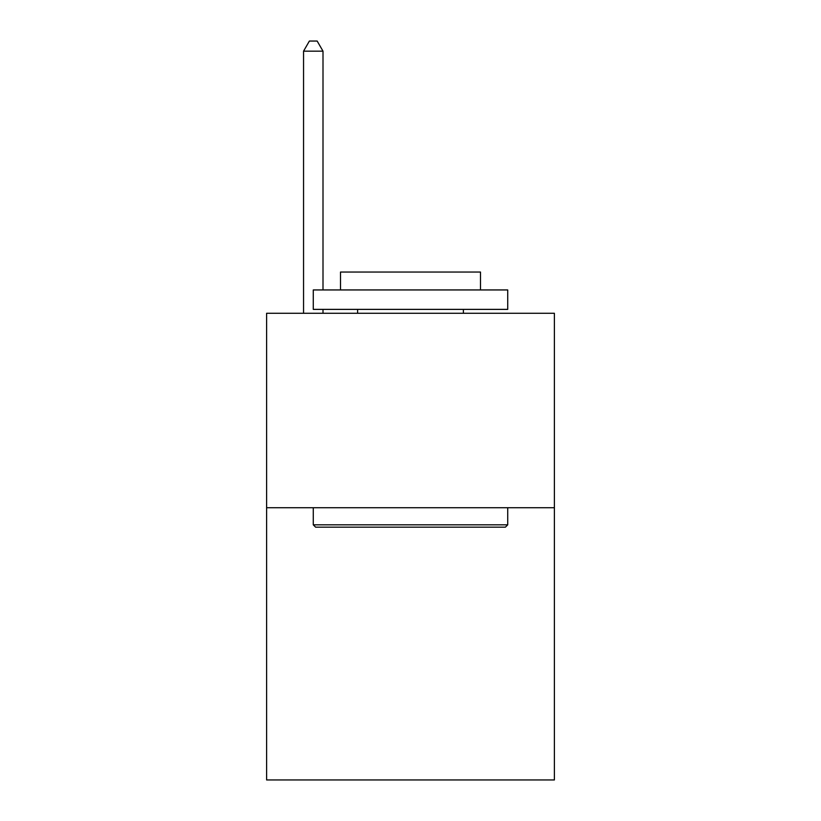 <?xml version="1.0" encoding="UTF-8"?>
<svg xmlns="http://www.w3.org/2000/svg" width="821" height="821" viewBox="0 0 821 821"><rect width="100%" height="100%" fill="white"/><g stroke="black" fill="none" stroke-linecap="round" stroke-linejoin="round"><path stroke-width="1.23" d="M554.391 507.727L554.391 779.95L266.609 779.95L266.609 313.273L554.391 313.273L554.391 507.727L266.609 507.727M315.613 527.164L313.273 524.835L507.727 524.835L505.387 527.164L315.613 527.164M507.727 289.946L507.727 309.384L313.273 309.384L313.273 289.946L507.727 289.946M340.499 289.946L340.499 272.049L480.501 272.049L480.501 289.946M507.727 507.727L507.727 524.835M313.273 507.727L313.273 524.835M463.393 309.384L463.393 313.273M357.607 309.384L357.607 313.273M323.002 289.946L323.002 51.159L303.554 51.159L303.554 313.273M323.002 309.384L323.002 313.273M303.554 51.159L309.384 41.05L317.163 41.05L323.002 51.159"/></g></svg>
